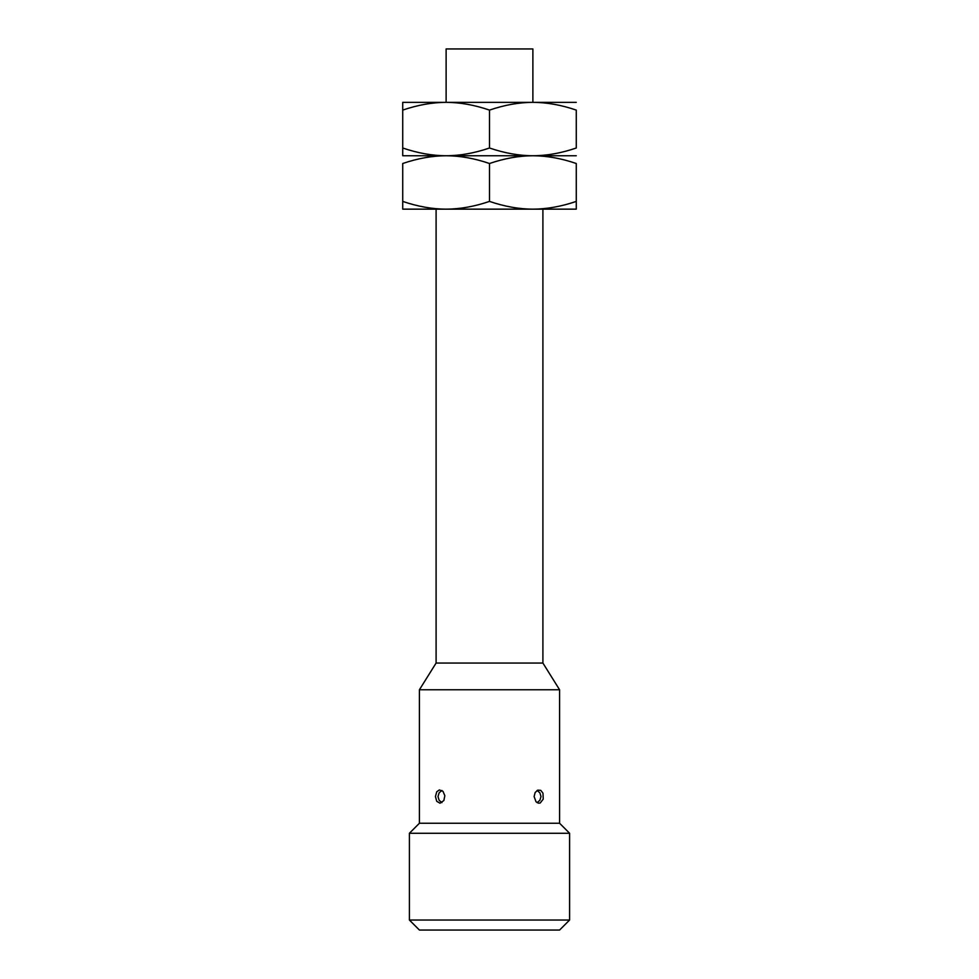 <?xml version="1.0" encoding="UTF-8"?>
<svg xmlns="http://www.w3.org/2000/svg" width="979" height="979" viewBox="0 0 979 979"><rect width="100%" height="100%" fill="white"/><g stroke="black" fill="none" stroke-linecap="round" stroke-linejoin="round"><path stroke-width="1.47" d="M436.096 209.151L436.096 663.052L419.416 689.754L419.416 823.253L409.406 833.264L409.406 920.04L569.594 920.04L559.584 930.05L419.416 930.05L409.406 920.04M409.406 833.264L569.594 833.264L569.594 920.04M419.416 823.253L559.584 823.253L569.594 833.264M419.416 689.754L559.584 689.754L559.584 823.253M534.118 796.551L535.121 792.562L537.74 790.139L540.8 790.359L542.978 793.198L543.223 799.121L540.212 803.013L538.364 803.159L536.027 801.777L534.118 796.551M435.447 796.551L436.732 791.803L439.387 789.918L442.973 791.326L444.845 795.694L443.879 800.528L440.012 803.221L436.732 801.299L435.447 796.551M436.096 663.052L542.904 663.052L559.584 689.754M576.276 209.151L576.276 201.405L576.276 209.151L532.882 209.151L542.904 209.151L542.904 663.052M402.724 155.747L402.724 148L402.724 155.747L446.118 155.747C432.18 155.796 417.715 158.378 402.724 163.505L402.724 201.405C417.715 206.52 432.18 209.102 446.118 209.151C460.044 209.102 474.509 206.52 489.5 201.405C504.491 206.52 518.956 209.102 532.882 209.151L402.724 209.151L402.724 201.405L402.724 209.151M489.5 201.405L489.5 163.505C504.491 158.378 518.956 155.796 532.882 155.747C546.82 155.71 561.285 153.128 576.276 148L576.276 110.101C561.285 104.973 546.82 102.391 532.882 102.354L402.724 102.354L402.724 110.101L402.724 102.354M576.276 102.354L532.882 102.354L532.882 48.95L446.118 48.95L446.118 102.354C432.18 102.391 417.715 104.973 402.724 110.101L402.724 148C417.715 153.128 432.18 155.71 446.118 155.747L576.276 155.747M489.5 163.505C474.509 158.378 460.044 155.796 446.118 155.747C460.044 155.71 474.509 153.128 489.5 148C504.491 153.128 518.956 155.71 532.882 155.747C546.82 155.796 561.285 158.378 576.276 163.505L576.276 201.405C561.285 206.52 546.82 209.102 532.882 209.151M489.5 148L489.5 110.101C474.509 104.973 460.044 102.391 446.118 102.354L448.235 102.354M532.882 102.354L532.882 102.354C518.956 102.391 504.491 104.973 489.5 110.101M537.079 790.469L539.857 792.782L541.02 796.563L539.845 800.32L537.079 802.633M441.921 790.469L439.143 792.782L437.98 796.563L439.155 800.32L441.921 802.633"/></g></svg>

